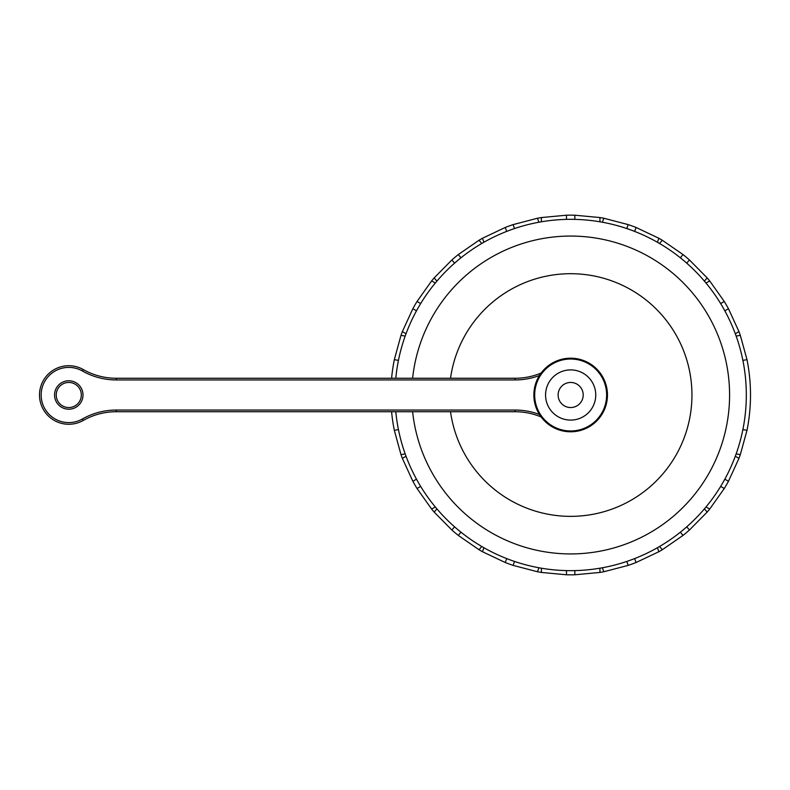 <?xml version="1.0" encoding="UTF-8"?>
<svg xmlns="http://www.w3.org/2000/svg" width="790" height="790" viewBox="0 0 790 790"><rect width="100%" height="100%" fill="white"/><g stroke="black" fill="none" stroke-linecap="round" stroke-linejoin="round"><path stroke-width="1.19" d="M391.593 378.262A179.844 179.844 0 0 1 394.329 359.657L400.994 335.345A179.844 179.844 0 0 1 402.347 331.622L412.864 308.722A179.844 179.844 0 0 1 417.041 301.474L431.626 280.914A179.844 179.844 0 0 1 434.174 277.882L451.89 259.95A179.844 179.844 0 0 1 458.289 254.578L479.026 240.249A179.844 179.844 0 0 1 482.463 238.264L505.235 227.471A179.844 179.844 0 0 1 513.095 224.617L537.476 218.238A179.844 179.844 0 0 1 541.387 217.556L566.479 215.206A179.844 179.844 0 0 1 574.844 215.206L599.936 217.556A179.844 179.844 0 0 1 603.837 218.238L628.218 224.617A179.844 179.844 0 0 1 636.078 227.471L658.86 238.264A179.844 179.844 0 0 1 662.287 240.249L683.024 254.578A179.844 179.844 0 0 1 689.433 259.95L707.139 277.882A179.844 179.844 0 0 1 709.687 280.914L724.272 301.474A179.844 179.844 0 0 1 728.459 308.722L738.966 331.622A179.844 179.844 0 0 1 740.319 335.345L746.994 359.657A179.844 179.844 0 0 1 746.994 430.333L740.319 454.635A179.844 179.844 0 0 1 738.966 458.358L728.459 481.268A179.844 179.844 0 0 1 724.272 488.516L709.687 509.066A179.844 179.844 0 0 1 707.139 512.108L689.433 530.031A179.844 179.844 0 0 1 683.024 535.413L662.287 549.741A179.844 179.844 0 0 1 658.86 551.726L636.078 562.51A179.844 179.844 0 0 1 628.218 565.373L603.837 571.753A179.844 179.844 0 0 1 599.936 572.434L574.844 574.784A179.844 179.844 0 0 1 566.479 574.784L541.387 572.434A179.844 179.844 0 0 1 537.476 571.753L513.095 565.373A179.844 179.844 0 0 1 505.235 562.51L482.463 551.726A179.844 179.844 0 0 1 479.026 549.741L458.299 535.413A179.844 179.844 0 0 1 451.89 530.031L434.174 512.108A179.844 179.844 0 0 1 431.626 509.066L417.041 488.516A179.844 179.844 0 0 1 412.864 481.268L402.347 458.358A179.844 179.844 0 0 1 400.994 454.635L394.329 430.333A179.844 179.844 0 0 1 391.593 411.728M740.319 454.635L736.142 453.904A175.656 175.656 0 0 1 735.293 456.245M747.034 430.343L746.501 430.244M746.027 359.825L742.876 360.378A175.656 175.656 0 0 0 724.835 310.816L728.024 308.969M636.098 227.441L635.911 227.945M627.882 225.535L626.786 228.547A175.656 175.656 0 0 0 574.844 219.383L574.844 215.7M513.085 224.577L513.263 225.081M505.57 228.399L506.667 231.411A175.656 175.656 0 0 0 460.985 257.777L458.615 254.953M452.512 260.7L454.576 263.159A175.656 175.656 0 0 0 420.665 303.567L417.476 301.721M413.713 309.206L416.488 310.816A175.656 175.656 0 0 0 398.446 360.378L394.812 359.736M417.89 488.023L420.665 486.423A175.656 175.656 0 0 0 454.576 526.831L452.206 529.656M505.225 562.549L505.403 562.045M566.479 574.824L566.479 574.29M574.844 573.807L574.844 570.607A175.656 175.656 0 0 0 626.786 561.443L628.05 564.909M635.743 561.591L634.646 558.579A175.656 175.656 0 0 0 680.338 532.203L682.708 535.028M688.801 529.28L686.737 526.831A175.656 175.656 0 0 0 720.648 486.423L723.847 488.26M727.61 480.774L724.835 479.175A175.656 175.656 0 0 0 742.876 429.602L747.004 430.333M742.876 429.602A175.656 175.656 0 0 0 742.876 360.378M723.423 301.968L720.648 303.567A175.656 175.656 0 0 0 686.737 263.159L689.443 259.94M724.835 310.816A175.656 175.656 0 0 0 720.648 303.567M682.392 255.328L680.338 257.777A175.656 175.656 0 0 0 634.646 231.411L636.088 227.461M686.737 263.159A175.656 175.656 0 0 0 680.338 257.777M634.646 231.411A175.656 175.656 0 0 0 626.786 228.547M566.479 216.184L566.479 219.383A175.656 175.656 0 0 0 514.527 228.547L513.095 224.607M574.844 219.383A175.656 175.656 0 0 0 566.479 219.383M514.527 228.547A175.656 175.656 0 0 0 506.667 231.411M460.985 257.777A175.656 175.656 0 0 0 454.576 263.159M420.665 303.567A175.656 175.656 0 0 0 416.488 310.816M395.286 430.165L398.446 429.602A175.656 175.656 0 0 0 416.488 479.175L412.854 481.278M398.446 360.378A175.656 175.656 0 0 0 395.8 378.262M395.8 411.728A175.656 175.656 0 0 0 398.446 429.602M416.488 479.175A175.656 175.656 0 0 0 420.665 486.423M458.921 534.662L460.985 532.203A175.656 175.656 0 0 0 506.667 558.579L505.235 562.519M454.576 526.831A175.656 175.656 0 0 0 460.985 532.203M513.431 564.455L514.527 561.443A175.656 175.656 0 0 0 566.479 570.607L566.479 574.794M506.667 558.579A175.656 175.656 0 0 0 514.527 561.443M566.479 570.607A175.656 175.656 0 0 0 574.844 570.607M626.786 561.443A175.656 175.656 0 0 0 634.646 558.579M680.338 532.203A175.656 175.656 0 0 0 686.737 526.831M720.648 486.423A175.656 175.656 0 0 0 724.835 479.175M412.617 411.728A158.928 158.928 0 0 0 570.657 553.928A158.928 158.928 0 0 0 729.486 400.579A158.928 158.928 0 0 0 581.825 236.457A158.928 158.928 0 0 0 412.617 378.262M450.527 411.728A121.285 121.285 0 0 0 691.823 400.589A121.285 121.285 0 0 0 581.835 274.219A121.285 121.285 0 0 0 450.527 378.262M541.13 416.962A66.913 66.913 0 0 0 515.169 411.728L116.278 411.728A66.913 66.913 0 0 0 83.236 420.448A29.279 29.279 0 0 1 39.5 394.99A29.279 29.279 0 0 1 83.236 369.532A66.913 66.913 0 0 0 116.278 378.262L116.278 379.941L515.169 379.941A68.592 68.592 0 0 0 539.442 375.497L539.777 374.974M539.728 414.938L539.442 414.483A68.592 68.592 0 0 0 515.169 410.05L116.278 410.05L116.278 411.728M607.461 394.99A36.804 36.804 0 0 1 552.259 426.867A36.804 36.804 0 0 1 552.259 363.124A36.804 36.804 0 0 1 607.461 394.99A36.804 36.804 0 0 1 552.259 426.867A36.804 36.804 0 0 1 552.259 363.124A36.804 36.804 0 0 1 607.461 394.99M116.278 378.262L515.169 378.262A66.913 66.913 0 0 0 541.13 373.028M56.228 394.99A12.551 12.551 0 0 0 75.05 405.863A12.551 12.551 0 0 0 75.05 384.128A12.551 12.551 0 0 0 56.228 394.99A12.551 12.551 0 0 0 75.05 405.863A12.551 12.551 0 0 0 75.05 384.128A12.551 12.551 0 0 0 56.228 394.99M545.564 394.99A25.092 25.092 0 0 0 583.208 416.725A25.092 25.092 0 0 0 583.208 373.265A25.092 25.092 0 0 0 545.564 394.99M738.966 458.358L735.312 456.255M735.293 333.745L738.966 331.622M740.319 335.345L736.162 336.086M704.413 281.131L707.139 277.882M709.687 280.914L706.033 283.027M657.408 242.254L658.86 238.264M662.287 240.249L659.581 243.478M599.936 221.793L599.936 217.556M603.837 218.238L602.395 222.207M538.928 222.227L537.476 218.238M541.387 217.556L541.387 221.773M481.752 243.498L479.026 240.249M482.463 238.264L483.905 242.234M435.3 283.037L431.626 280.914M434.174 277.882L436.89 281.122M405.171 336.086L400.994 335.345M402.347 331.622L406.011 333.736M406.021 456.245L402.347 458.358M400.994 454.635L405.151 453.904M436.9 508.859L434.174 512.108M431.626 509.066L435.28 506.963M483.905 547.737L482.463 551.726M479.026 549.741L481.742 546.512M541.387 568.198L541.387 572.434M537.476 571.753L538.928 567.783M602.385 567.763L603.837 571.753M599.936 572.434L599.936 568.217M659.561 546.492L662.287 549.741M658.86 551.726L657.418 547.756M706.013 506.953L709.687 509.066M707.139 512.108L704.433 508.869M606.631 394.99A35.965 35.965 0 0 0 552.674 363.844A35.965 35.965 0 0 0 552.674 426.146A35.965 35.965 0 0 0 606.631 394.99M54.559 394.99A14.22 14.22 0 0 1 75.889 382.676A14.22 14.22 0 0 1 75.889 407.304A14.22 14.22 0 0 1 54.559 394.99M116.278 379.941A68.592 68.592 0 0 1 82.407 370.994A27.601 27.601 0 0 0 41.169 394.99A27.601 27.601 0 0 0 82.407 418.996A68.592 68.592 0 0 1 116.278 410.05M515.169 379.941L515.169 378.262M83.236 369.532L82.407 370.994M83.236 420.448L82.407 418.996M515.169 411.728L515.169 410.05M558.115 394.99A12.551 12.551 0 0 1 576.937 384.128A12.551 12.551 0 0 1 576.937 405.863A12.551 12.551 0 0 1 558.115 394.99"/></g></svg>
